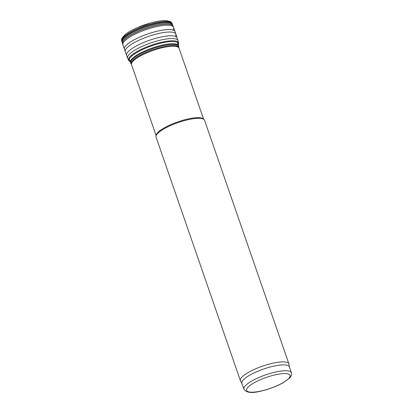 <?xml version="1.0" encoding="UTF-8"?>
<svg xmlns="http://www.w3.org/2000/svg" width="413" height="413" viewBox="0 0 413 413"><rect width="100%" height="100%" fill="white"/><g stroke="black" fill="none" stroke-linecap="round" stroke-linejoin="round"><path stroke-width="0.62" d="M241.92 383.419L240.531 380.962A25.668 6.5 -19.1 0 1 240.407 380.683L156.057 137.101A25.668 6.5 -19.1 0 1 156.016 136.073L156.228 135.072A25.131 6.365 -19.1 0 1 177.936 121.84A25.131 6.365 -19.1 0 1 203.181 118.815L203.965 119.471A25.668 6.5 -19.1 0 1 204.564 120.302L288.914 363.889A25.668 6.5 -19.1 0 1 288.986 364.178L289.415 366.976M156.016 136.073A25.668 6.5 -19.1 0 1 178.184 122.558A25.668 6.5 -19.1 0 1 203.965 119.471M243.902 389.149L241.873 383.279A25.131 6.365 -19.1 0 1 263.54 369.046A25.131 6.365 -19.1 0 1 289.368 366.837L291.402 372.702C291.914 374.519 291.294 376.31 289.539 378.076L283.545 382.51C277.025 386.196 269.653 389.025 261.424 391.008C252.075 393.45 246.236 392.83 243.902 389.149A25.131 6.365 -19.1 0 1 265.569 374.911A25.131 6.365 -19.1 0 1 291.402 372.702M240.407 380.683A25.668 6.5 -19.1 0 1 262.534 366.145A25.668 6.5 -19.1 0 1 288.914 363.889M153.951 22.101A25.596 6.479 160.9 0 0 150.564 22.958A25.596 6.479 160.9 0 0 138.298 27.206A25.596 6.479 160.9 0 0 132.201 30.072C129.037 31.739 126.533 33.376 124.68 34.986L122.078 38.094C121.778 38.316 121.448 40.149 121.69 40.861A26.659 6.753 160.9 0 1 154.694 22.994A26.659 6.753 160.9 0 1 154.782 22.973A26.659 6.753 160.9 0 1 172.061 23.417C171.808 22.71 170.419 21.476 170.042 21.486L166.078 20.65C163.625 20.531 160.642 20.795 157.126 21.44A25.596 6.479 160.9 0 0 154.317 22.018A25.596 6.479 160.9 0 0 153.951 22.101M156.114 135.619L131.53 64.629A25.131 6.365 -19.1 0 1 153.197 50.396A25.131 6.365 -19.1 0 1 179.025 48.182L203.609 119.171M131.53 64.629L131.355 64.242A25.198 6.381 -19.1 0 1 152.955 49.699A25.198 6.381 -19.1 0 1 178.922 47.769L179.025 48.182M131.355 64.242L130.833 63.318A25.389 6.427 -19.1 0 1 152.598 48.667A25.389 6.427 -19.1 0 1 178.762 46.721L178.922 47.769M130.833 63.318L130.415 62.389A25.451 6.443 -19.1 0 1 152.356 47.97A25.451 6.443 -19.1 0 1 178.514 45.729L178.762 46.721M261.62 390.879A22.994 5.823 -19.1 0 1 253.711 383.027A22.994 5.823 -19.1 0 1 289.658 374.736A22.994 5.823 -19.1 0 1 261.62 390.879M173.093 26.153A26.737 6.768 160.9 0 0 173.078 26.096L172.371 24.15A26.711 6.763 160.9 0 0 155.045 23.665A26.711 6.763 160.9 0 0 154.958 23.686A26.711 6.763 160.9 0 0 121.897 41.625L121.69 40.861M172.696 25.028A26.726 6.768 160.9 0 0 155.36 24.455A26.726 6.768 160.9 0 0 155.242 24.481A26.726 6.768 160.9 0 0 122.181 42.518L121.892 41.615M172.758 30.004A26.747 6.773 160.9 0 0 173.506 27.294L173.078 26.096A26.737 6.768 160.9 0 0 155.634 25.565A26.737 6.768 160.9 0 0 155.618 25.57A26.737 6.768 160.9 0 0 122.547 43.592A26.737 6.768 160.9 0 0 122.568 43.649M173.114 26.205A26.737 6.768 160.9 0 0 155.773 25.642A26.737 6.768 160.9 0 0 155.655 25.668A26.737 6.768 160.9 0 0 122.584 43.701L122.181 42.518M175.411 36.365A26.752 6.773 160.9 0 0 175.876 34.119L173.506 27.294A26.747 6.773 160.9 0 0 156.506 26.649A26.747 6.773 160.9 0 0 156.037 26.757A26.747 6.773 160.9 0 0 122.95 44.8L122.584 43.701M175.05 31.677A26.778 6.778 160.9 0 0 157.812 31.063A26.778 6.778 160.9 0 0 157.559 31.12A26.778 6.778 160.9 0 0 124.447 49.199L122.95 44.8M178.339 45.213L178.721 43.05L175.876 34.119A26.752 6.773 160.9 0 0 158.788 33.463A26.752 6.773 160.9 0 0 158.396 33.556A26.752 6.773 160.9 0 0 125.309 51.63L124.447 49.199M177.172 37.862A26.757 6.773 160.9 0 0 159.976 37.242A26.757 6.773 160.9 0 0 159.692 37.304A26.757 6.773 160.9 0 0 126.605 55.373L125.309 51.63M178.106 40.696A26.711 6.763 160.9 0 0 160.843 40.046A26.711 6.763 160.9 0 0 160.642 40.092A26.711 6.763 160.9 0 0 127.627 58.176L126.605 55.373M178.721 43.05A26.535 6.722 160.9 0 0 161.338 42.312A26.535 6.722 160.9 0 0 128.593 60.406L127.627 58.176M178.261 45.002A25.978 6.577 160.9 0 0 161.38 43.045A25.978 6.577 160.9 0 0 161.359 43.05A25.978 6.577 160.9 0 0 136.569 52.663A25.978 6.577 160.9 0 0 130.162 61.656M178.514 45.729L177.404 42.518M130.415 62.389L129.3 59.173M150.564 22.958L138.298 27.206M172.366 24.135L172.061 23.417M128.593 60.406L130.234 61.867"/></g></svg>
